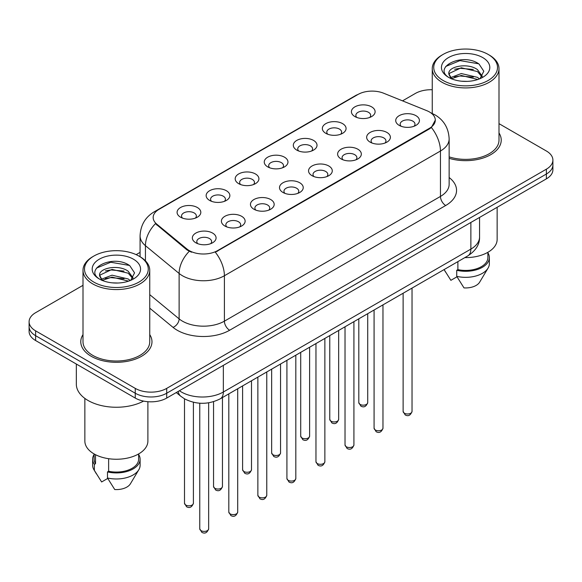 <?xml version="1.0" encoding="UTF-8"?>
<svg xmlns="http://www.w3.org/2000/svg" width="582" height="582" viewBox="0 0 582 582"><rect width="100%" height="100%" fill="white"/><g stroke="black" fill="none" stroke-linecap="round" stroke-linejoin="round"><path stroke-width="0.87" d="M325.818 133.329L325.818 133.329A11.866 6.853 180 0 1 325.818 123.639A11.866 6.853 180 0 1 342.602 123.639A11.866 6.853 180 0 1 342.602 133.329A11.866 6.853 180 0 1 325.818 133.329M340.652 134.238A7.413 4.285 0 0 0 341.627 132.114A7.413 4.285 0 0 0 339.452 129.088A7.413 4.285 0 0 0 331.376 128.164A7.413 4.285 0 0 0 326.793 132.114A7.413 4.285 0 0 0 327.768 134.238M296.769 150.098L296.769 150.098A11.866 6.853 180 0 1 296.769 140.415A11.866 6.853 180 0 1 313.553 140.415A11.866 6.853 180 0 1 313.553 150.098A11.866 6.853 180 0 1 296.769 150.098M311.603 151.007A7.413 4.285 0 0 0 312.578 148.89A7.413 4.285 0 0 0 310.402 145.864A7.413 4.285 0 0 0 302.32 144.933A7.413 4.285 0 0 0 297.744 148.89A7.413 4.285 0 0 0 298.712 151.007M267.72 166.874L267.72 166.874A11.866 6.853 180 0 1 267.72 157.184A11.866 6.853 180 0 1 284.496 157.184A11.866 6.853 180 0 1 284.496 166.874A11.866 6.853 180 0 1 267.72 166.874M282.554 167.783A7.413 4.285 0 0 0 283.521 165.659A7.413 4.285 0 0 0 281.353 162.633A7.413 4.285 0 0 0 273.271 161.709A7.413 4.285 0 0 0 268.688 165.659A7.413 4.285 0 0 0 269.662 167.783M238.664 183.65L238.664 183.65A11.866 6.853 180 0 1 238.664 173.96A11.866 6.853 180 0 1 255.447 173.96A11.866 6.853 180 0 1 255.447 183.65A11.866 6.853 180 0 1 238.664 183.65M253.497 184.552A7.413 4.285 0 0 0 254.472 182.435A7.413 4.285 0 0 0 252.297 179.409A7.413 4.285 0 0 0 244.214 178.478A7.413 4.285 0 0 0 239.638 182.435A7.413 4.285 0 0 0 240.613 184.552M209.615 200.419L209.615 200.419A11.866 6.853 180 0 1 209.615 190.729A11.866 6.853 180 0 1 226.391 190.729A11.866 6.853 180 0 1 226.391 200.419A11.866 6.853 180 0 1 209.615 200.419M224.448 201.328A7.413 4.285 0 0 0 225.416 199.211A7.413 4.285 0 0 0 223.248 196.178A7.413 4.285 0 0 0 215.165 195.254A7.413 4.285 0 0 0 210.589 199.211A7.413 4.285 0 0 0 211.557 201.328M180.558 217.195L180.558 217.195A11.866 6.853 180 0 1 180.558 207.505A11.866 6.853 180 0 1 197.342 207.505A11.866 6.853 180 0 1 197.342 217.195A11.866 6.853 180 0 1 180.558 217.195M195.392 218.097A7.413 4.285 0 0 0 196.367 215.98A7.413 4.285 0 0 0 194.199 212.954A7.413 4.285 0 0 0 186.116 212.023A7.413 4.285 0 0 0 181.533 215.98A7.413 4.285 0 0 0 182.508 218.097M354.875 116.553L354.875 116.553A11.866 6.853 180 0 1 354.875 106.87A11.866 6.853 180 0 1 371.651 106.87A11.866 6.853 180 0 1 371.651 116.553A11.866 6.853 180 0 1 354.875 116.553M369.708 117.462A7.413 4.285 0 0 0 370.676 115.345A7.413 4.285 0 0 0 368.508 112.319A7.413 4.285 0 0 0 360.425 111.388A7.413 4.285 0 0 0 355.849 115.345A7.413 4.285 0 0 0 356.817 117.462M370.13 142.139L370.13 142.139A11.866 6.853 180 0 1 370.13 132.449A11.866 6.853 180 0 1 386.914 132.449A11.866 6.853 180 0 1 386.914 142.139A11.866 6.853 180 0 1 370.13 142.139M384.964 143.048A7.413 4.285 0 0 0 385.939 140.924A7.413 4.285 0 0 0 383.764 137.898A7.413 4.285 0 0 0 375.681 136.974A7.413 4.285 0 0 0 371.105 140.924A7.413 4.285 0 0 0 372.08 143.048M341.081 158.908L341.081 158.908A11.866 6.853 180 0 1 341.081 149.225A11.866 6.853 180 0 1 357.865 149.225A11.866 6.853 180 0 1 357.865 158.908A11.866 6.853 180 0 1 341.081 158.908M355.915 159.817A7.413 4.285 0 0 0 356.89 157.7A7.413 4.285 0 0 0 354.714 154.674A7.413 4.285 0 0 0 346.632 153.743A7.413 4.285 0 0 0 342.056 157.7A7.413 4.285 0 0 0 343.024 159.817M312.032 175.684A11.866 6.853 180 0 1 312.025 175.684A11.866 6.853 180 0 1 312.032 165.994A11.866 6.853 180 0 1 328.808 165.994A11.866 6.853 180 0 1 328.808 175.684A11.866 6.853 180 0 1 312.032 175.684M326.866 176.593A7.413 4.285 0 0 0 327.833 174.476A7.413 4.285 0 0 0 325.665 171.443A7.413 4.285 0 0 0 317.583 170.519A7.413 4.285 0 0 0 313 174.476A7.413 4.285 0 0 0 313.974 176.593M282.976 192.46L282.976 192.46A11.866 6.853 180 0 1 282.976 182.77A11.866 6.853 180 0 1 299.759 182.77A11.866 6.853 180 0 1 299.759 192.46A11.866 6.853 180 0 1 282.976 192.46M297.809 193.362A7.413 4.285 0 0 0 298.784 191.245A7.413 4.285 0 0 0 296.609 188.219A7.413 4.285 0 0 0 288.527 187.288A7.413 4.285 0 0 0 283.951 191.245A7.413 4.285 0 0 0 284.925 193.362M253.927 209.229L253.927 209.229A11.866 6.853 180 0 1 253.927 199.539A11.866 6.853 180 0 1 270.703 199.539A11.866 6.853 180 0 1 270.703 209.229A11.866 6.853 180 0 1 253.927 209.229M268.76 210.138A7.413 4.285 0 0 0 269.728 208.021A7.413 4.285 0 0 0 267.56 204.988A7.413 4.285 0 0 0 259.477 204.064A7.413 4.285 0 0 0 254.901 208.021A7.413 4.285 0 0 0 255.869 210.138M224.87 226.005L224.87 226.005A11.866 6.853 180 0 1 224.87 216.315A11.866 6.853 180 0 1 241.654 216.315A11.866 6.853 180 0 1 241.654 226.005A11.866 6.853 180 0 1 224.87 226.005M239.704 226.915A7.413 4.285 0 0 0 240.679 224.79A7.413 4.285 0 0 0 238.511 221.764A7.413 4.285 0 0 0 230.428 220.833A7.413 4.285 0 0 0 225.845 224.79A7.413 4.285 0 0 0 226.82 226.915M195.821 242.774L195.821 242.774A11.866 6.853 180 0 1 195.821 233.084A11.866 6.853 180 0 1 212.605 233.084A11.866 6.853 180 0 1 212.605 242.774A11.866 6.853 180 0 1 195.821 242.774M210.655 243.683A7.413 4.285 0 0 0 211.63 241.566A7.413 4.285 0 0 0 209.455 238.54A7.413 4.285 0 0 0 201.372 237.609A7.413 4.285 0 0 0 196.796 241.566A7.413 4.285 0 0 0 197.771 243.683M399.187 125.363L399.187 125.363A11.866 6.853 180 0 1 399.187 115.68A11.866 6.853 180 0 1 415.963 115.68A11.866 6.853 180 0 1 415.963 125.363A11.866 6.853 180 0 1 399.187 125.363M414.02 126.272A7.413 4.285 0 0 0 414.988 124.155A7.413 4.285 0 0 0 412.82 121.129A7.413 4.285 0 0 0 404.737 120.198A7.413 4.285 0 0 0 400.161 124.155A7.413 4.285 0 0 0 401.129 126.272M426.766 110.66A20.021 11.56 180 0 1 429.443 111.955A20.021 11.56 180 0 1 435.307 120.125A20.021 11.56 180 0 1 429.443 128.302L217.581 250.616A20.021 11.56 180 0 1 187.026 249.074L156.784 224.143A20.021 11.56 180 0 1 153.168 217.515A20.021 11.56 180 0 1 159.031 209.338L357.945 94.495A20.021 11.56 180 0 1 383.589 93.2L426.766 110.66M83 334.599A35.597 20.552 0 0 0 80.774 341.75A35.597 20.552 0 0 0 91.199 356.279A35.597 20.552 0 0 0 129.997 360.738A35.597 20.552 0 0 0 151.975 341.75A35.597 20.552 0 0 0 149.749 334.599A35.597 20.552 0 0 1 151.975 341.75A35.597 20.552 0 0 1 129.997 360.738A35.597 20.552 0 0 1 91.199 356.279A35.597 20.552 0 0 1 80.774 341.75A35.597 20.552 0 0 1 83 334.599M435.307 120.125L431.386 127.487L429.443 128.898L215.333 252.224A25.957 14.987 60 0 1 224.397 275.744A29.667 17.125 180 0 1 182.45 275.744A29.667 17.125 180 0 1 179.125 273.46L145.435 245.677A29.667 17.125 180 0 1 140.073 235.856L140.073 256.727M83 285.326L35.618 312.687A22.247 12.848 0 0 0 29.1 321.766L29.1 331.456A22.247 12.848 0 0 0 35.618 340.535L135.25 398.066L135.25 393.221A22.247 12.848 0 0 0 166.714 393.221L546.382 174.018A22.247 12.848 0 0 0 552.9 164.939A22.247 12.848 0 0 1 546.382 174.018L166.714 393.221A22.247 12.848 0 0 1 135.25 393.221L35.618 335.69L135.25 393.221L135.25 388.376A22.247 12.848 0 0 0 166.714 388.376L546.382 169.173A22.247 12.848 0 0 0 552.9 160.094A22.247 12.848 0 0 0 546.382 151.007L499 123.653M29.1 326.611A22.247 12.848 0 0 0 35.618 335.69A22.247 12.848 0 0 1 29.1 326.611M191.522 252.224L187.026 249.954L155.438 223.655A25.957 17.358 129.5 0 0 145.435 245.677L145.435 260.823M449.144 158.326A35.597 20.552 0 0 0 501.226 140.109A35.597 20.552 0 0 0 499 132.958A35.597 20.552 0 0 1 501.226 140.109A35.597 20.552 0 0 1 449.144 158.326M432.251 89.744A22.247 12.848 0 0 0 415.286 93.484L402.518 100.853M140.073 252.377L136.152 254.64M29.1 321.766A22.247 12.848 0 0 0 35.618 330.852L135.25 388.376M135.25 398.066A22.247 12.848 0 0 0 166.714 398.066L546.382 178.863A22.247 12.848 0 0 0 552.9 169.784L552.9 160.094M443.077 80.469A31.886 18.413 0 0 0 488.174 80.469A31.886 18.413 0 0 0 488.174 54.432L489.222 55.035A33.37 19.264 0 0 1 499 68.661A33.37 19.264 0 0 1 478.397 86.456A33.37 19.264 0 0 1 442.029 82.28A33.37 19.264 0 0 1 432.251 68.661A33.37 19.264 0 0 1 442.029 55.035L443.077 54.432A31.886 18.413 0 0 0 443.077 80.469M449.144 156.864A33.37 19.264 0 0 0 499 140.109L499 68.661M464.829 257.608A31.515 18.195 0 0 0 497.144 239.42L497.144 207.294M461.577 81.211L467.23 81.378M450.49 77.661L461.286 73.543L477.48 77.333L479.444 78.905M451.487 78.701L461.286 75.464L477.837 79.501M448.86 73.601L451.632 78.832M448.897 74.118C447.085 66.654 467.55 62.223 477.48 69.644L482.296 76.293M448.969 74.583L449.435 73.339L461.286 67.774L477.48 71.564L481.918 76.795M480.012 78.665L483.802 71.23L479.008 64.013C462.043 51.813 431.895 67.883 449.304 77.741L449.391 77.792M482.725 57.574A24.182 13.961 0 0 0 448.526 57.574A24.182 13.961 0 0 0 448.526 77.319A24.182 13.961 0 0 0 482.725 77.319A24.182 13.961 0 0 0 482.725 57.574M444.153 269.677L450.883 280.328L456.994 276.792M451.239 78.846L448.933 74.394M457.881 261.624L457.881 269.626A22.247 12.848 0 0 0 487.876 257.586L487.876 252.304M489.222 55.035L488.174 54.432A31.886 18.413 0 0 0 443.077 54.432M457.881 269.626L456.732 270.288L456.732 276.341L463.992 287.894A14.834 8.563 0 0 0 479.648 282.175L488.058 268.113A23.731 13.699 0 0 0 489.36 263.639L489.36 257.586A23.731 13.699 0 0 0 487.876 252.814M456.732 276.341A23.731 13.699 0 0 0 488.058 268.113M456.732 270.288A23.731 13.699 0 0 0 489.36 257.586M445.768 66.435L459.969 60.608L478.68 63.787M454.637 69.265L459.969 68.298L473.326 69.44M454.637 76.955L459.969 75.987L473.326 77.137M93.826 282.103A31.886 18.413 0 0 0 138.923 282.103A31.886 18.413 0 0 0 138.923 256.065L139.971 256.669A33.37 19.264 0 0 1 149.749 270.295A33.37 19.264 0 0 1 129.146 288.097A33.37 19.264 0 0 1 92.778 283.921A33.37 19.264 0 0 1 83 270.295A33.37 19.264 0 0 1 92.778 256.669L93.826 256.065A31.886 18.413 0 0 0 93.826 282.103M83 270.295L83 341.75A33.37 19.264 0 0 0 92.778 355.376A33.37 19.264 0 0 0 129.146 359.552A33.37 19.264 0 0 0 149.749 341.75L149.749 270.295M76.329 364.041L76.329 384.135A40.049 23.12 0 0 0 88.057 400.489A40.049 23.12 0 0 0 143.594 401.093M84.856 398.401L84.856 441.054A31.515 18.195 0 0 0 94.088 453.924A31.515 18.195 0 0 0 128.433 457.867A31.515 18.195 0 0 0 147.893 441.054L147.893 401.704M112.326 282.852L117.979 283.019M101.239 279.302L112.035 275.184L128.229 278.967L130.193 280.546M102.228 280.335L112.035 277.105L128.586 281.135M99.609 275.242L102.381 280.473M99.638 275.759C97.834 268.295 118.299 263.857 128.229 271.277L133.045 277.934M99.718 276.224L100.184 274.98L112.035 269.415L128.229 273.198L132.667 278.429M130.761 280.306L134.551 272.871L129.757 265.647C112.792 253.454 82.644 269.524 100.053 279.375L100.133 279.433M133.474 259.216A24.182 13.961 0 0 0 99.275 259.216A24.182 13.961 0 0 0 99.275 278.96A24.182 13.961 0 0 0 133.474 278.96A24.182 13.961 0 0 0 133.474 259.216M94.124 453.945L94.124 459.22A22.247 12.848 0 0 0 95.521 463.694L95.521 454.702M94.124 454.455A23.731 13.699 0 0 0 92.64 459.22L92.64 465.28A23.731 13.699 0 0 0 93.942 469.747A23.731 13.699 0 0 0 94.371 470.409L101.632 481.961L107.743 478.433M94.371 470.409L94.371 464.356L95.521 463.694M92.64 459.22A23.731 13.699 0 0 0 94.371 464.356M101.988 280.48L99.682 276.035M108.63 458.696L108.63 471.26A22.247 12.848 0 0 0 138.625 459.22L138.625 453.945M139.971 256.669L138.923 256.065A31.886 18.413 0 0 0 93.826 256.065M108.63 471.26L107.481 471.922L107.481 477.982L114.741 489.535A14.834 8.563 0 0 0 130.397 483.817L138.807 469.747A23.731 13.699 0 0 0 140.109 465.28L140.109 459.22A23.731 13.699 0 0 0 138.625 454.455M107.481 477.982A23.731 13.699 0 0 0 138.807 469.747M107.481 471.922A23.731 13.699 0 0 0 140.109 459.22M96.517 268.076L110.718 262.249L129.43 265.428M105.386 270.906L110.718 269.939L124.075 271.081M105.386 278.596L110.718 277.629L124.075 278.771M217.581 250.616L217.581 251.213M187.026 249.074L187.026 249.954M156.784 224.143L156.784 225.023M429.443 128.302L429.443 128.898M449.144 177.525A37.081 21.41 180 0 1 445.696 205.504L229.643 330.241A7.413 4.285 60 0 1 224.397 321.162L440.458 196.425A29.667 17.125 0 0 0 449.144 184.312L449.144 138.902A29.667 17.125 180 0 1 440.458 151.007A25.957 14.987 -120 0 0 431.386 127.487M229.643 330.241A37.081 21.41 180 0 1 177.204 330.241A37.081 21.41 180 0 1 173.05 327.382L149.749 308.169M189.237 251.329A25.957 17.358 129.5 0 0 179.125 273.46L179.125 318.878A29.667 17.125 0 0 0 182.45 321.162A29.667 17.125 0 0 0 224.397 321.162L224.397 275.744L440.458 151.007L440.458 196.425A7.413 4.285 60 0 0 445.696 205.504M449.144 138.902C448.642 128.229 443.95 120.234 435.081 114.909L431.335 113.083A25.957 12.157 112 0 0 430.986 112.952M156.82 210.851A25.957 14.987 -120 0 0 154.135 211.863C145.26 217.195 140.575 225.19 140.073 235.856M154.135 211.863L355.762 95.455A25.957 14.987 60 0 1 357.726 94.619M166.714 388.376L166.714 398.066M546.382 169.173L546.382 178.863M35.618 330.852L35.618 340.535M149.749 294.652L179.125 318.878A7.413 4.962 -50.5 0 1 173.05 327.382M179.409 390.733A29.667 17.125 0 0 0 181.402 392.006A29.667 17.125 0 0 0 223.35 392.006L470.867 249.103A29.667 17.125 0 0 0 479.561 236.998C479.772 244.353 475.858 250.653 467.797 255.898L220.28 398.801A14.834 8.563 60 0 0 223.35 392.006L223.35 365.365M470.867 222.462L470.867 249.103A14.834 8.563 60 0 1 467.797 255.898M178.208 391.431A14.834 9.923 129.5 0 0 180.791 396.255L176.288 392.537M412.027 411.416C410.557 415.417 408.28 416.588 405.196 414.93L403.122 411.416A4.452 2.568 0 0 0 404.425 413.235A4.452 2.568 0 0 0 409.277 413.787A4.452 2.568 0 0 0 412.027 411.416L412.027 288.097M360.113 404.425A4.452 2.568 0 0 0 364.965 404.977A4.452 2.568 0 0 0 367.715 402.606C366.245 406.607 363.968 407.778 360.884 406.12L358.81 402.606A4.452 2.568 0 0 0 360.113 404.425M382.971 428.192C381.508 432.193 379.231 433.364 376.147 431.706L374.073 428.192A4.452 2.568 0 0 0 375.375 430.003A4.452 2.568 0 0 0 380.228 430.564A4.452 2.568 0 0 0 382.971 428.192L382.971 304.866M353.921 444.961C352.452 448.962 350.182 450.133 347.09 448.475L345.024 444.961A4.452 2.568 0 0 0 346.326 446.78A4.452 2.568 0 0 0 351.172 447.34A4.452 2.568 0 0 0 353.921 444.961L353.921 321.642M324.865 461.737C323.403 465.738 321.126 466.909 318.041 465.251L315.968 461.737A4.452 2.568 0 0 0 317.27 463.556A4.452 2.568 0 0 0 322.122 464.109A4.452 2.568 0 0 0 324.865 461.737L324.865 338.411M295.816 478.506C294.354 482.514 292.077 483.686 288.992 482.02L286.919 478.506A4.452 2.568 0 0 0 288.221 480.325A4.452 2.568 0 0 0 293.073 480.885A4.452 2.568 0 0 0 295.816 478.506L295.816 355.187M331.063 421.193A4.452 2.568 0 0 0 335.916 421.754A4.452 2.568 0 0 0 338.659 419.382C337.196 423.383 334.919 424.554 331.835 422.896L329.761 419.382A4.452 2.568 0 0 0 331.063 421.193M302.014 437.97A4.452 2.568 0 0 0 306.86 438.53A4.452 2.568 0 0 0 309.609 436.151C308.14 440.152 305.87 441.323 302.778 439.665L300.712 436.151A4.452 2.568 0 0 0 302.014 437.97M272.958 454.746A4.452 2.568 0 0 0 277.81 455.299A4.452 2.568 0 0 0 280.553 452.927C279.091 456.928 276.814 458.099 273.729 456.441L271.656 452.927A4.452 2.568 0 0 0 272.958 454.746M266.767 495.282C265.297 499.283 263.02 500.455 259.936 498.796L257.862 495.282A4.452 2.568 0 0 0 259.172 497.101A4.452 2.568 0 0 0 264.017 497.654A4.452 2.568 0 0 0 266.767 495.282L266.767 371.963M237.711 512.058C236.248 516.059 233.971 517.231 230.887 515.572L228.813 512.058A4.452 2.568 0 0 0 230.116 513.87A4.452 2.568 0 0 0 234.968 514.43A4.452 2.568 0 0 0 237.711 512.058L237.711 388.732M208.662 528.827C207.199 532.828 204.922 534 201.83 532.341L199.764 528.827A4.452 2.568 0 0 0 201.066 530.646A4.452 2.568 0 0 0 205.912 531.199A4.452 2.568 0 0 0 208.662 528.827L208.662 402.802M243.909 471.515A4.452 2.568 0 0 0 248.761 472.075A4.452 2.568 0 0 0 251.504 469.696C250.042 473.704 247.765 474.876 244.68 473.21L242.607 469.696A4.452 2.568 0 0 0 243.909 471.515M214.86 488.291A4.452 2.568 0 0 0 219.705 488.844A4.452 2.568 0 0 0 222.455 486.472C220.985 490.473 218.708 491.644 215.624 489.986L213.55 486.472A4.452 2.568 0 0 0 214.86 488.291M185.804 505.06A4.452 2.568 0 0 0 190.656 505.62A4.452 2.568 0 0 0 193.399 503.248C191.936 507.249 189.659 508.421 186.575 506.762L184.501 503.248A4.452 2.568 0 0 0 185.804 505.06M355.762 95.455L360.52 93.244M431.335 113.083L430.942 112.923M220.28 398.801C208.341 404.796 196.41 404.796 184.472 398.801L180.791 396.255M479.561 236.998L479.561 217.442M403.122 411.416L403.122 293.233M367.715 402.606L367.715 313.676M358.81 402.606L358.81 318.82M374.073 428.192L374.073 310.01M345.024 444.961L345.024 326.778M315.968 461.737L315.968 343.555M286.919 478.506L286.919 360.323M338.659 419.382L338.659 330.452M329.761 419.382L329.761 335.588M309.609 436.151L309.609 347.221M300.712 436.151L300.712 352.365M280.553 452.927L280.553 363.997M271.656 452.927L271.656 369.134M445.601 272.136L444.081 269.59M432.251 113.468L432.251 68.661M96.35 473.777L93.942 469.747M257.862 495.282L257.862 377.1M228.813 512.058L228.813 393.868M199.764 528.827L199.764 403.21M251.504 469.696L251.504 380.774M242.607 469.696L242.607 385.91M222.455 486.472L222.455 397.542M213.55 486.472L213.55 401.682M193.399 503.248L193.399 402.271M184.501 503.248L184.501 398.816"/></g></svg>
